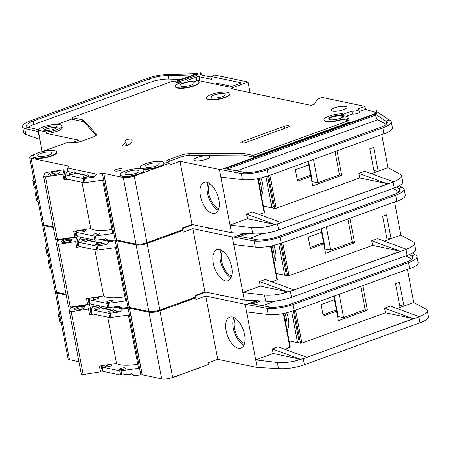<?xml version="1.0" encoding="UTF-8"?>
<svg xmlns="http://www.w3.org/2000/svg" width="451" height="451" viewBox="0 0 451 451"><rect width="100%" height="100%" fill="white"/><g stroke="black" fill="none" stroke-linecap="round" stroke-linejoin="round"><path stroke-width="0.68" d="M50.884 172.818A5.418 1.404 169.2 0 1 56.899 171.741A5.418 1.404 169.2 0 1 59.12 172.84A5.418 1.404 169.2 0 1 56.956 174.086A5.418 1.404 169.2 0 1 48.866 174.796A5.418 1.404 169.2 0 1 50.884 172.818M58.376 173.443A4.414 1.144 -10.8 0 0 51.628 173.889A4.414 1.144 -10.8 0 0 49.773 175.084M65.372 175.405L65.029 175.462L63.941 169.745L46.616 172.485L44.508 173.353L43.651 176.662L55.636 239.498L57.463 239.74L74.787 237L73.693 231.29L90.792 228.584A24.083 6.235 -10.8 0 0 112.051 229.458M43.651 176.662L45.478 176.905L57.463 239.74M45.478 176.905L62.796 174.165L63.89 179.876L67.594 179.289M81.964 182.289L90.792 228.584M75.621 230.985L75.926 232.586L74.787 237M63.89 179.876L65.029 175.462M63.941 169.745L62.796 174.165M56.488 127.954A6.821 1.765 -10.8 0 0 46.56 128.986A6.821 1.765 -10.8 0 0 44.035 130.333M38.262 130.243L46.357 131.934A12.042 3.118 -10.8 0 0 56.837 129.668A12.042 3.118 -10.8 0 0 61.922 126.004A12.042 3.118 -10.8 0 0 55.326 124.487A12.042 3.118 -10.8 0 0 43.347 126.855A12.042 3.118 -10.8 0 0 38.262 130.243L42.123 151.632M61.922 126.004L62.21 127.526A12.042 3.118 169.2 0 1 57.13 131.19A12.042 3.118 169.2 0 1 46.645 133.457L78.801 140.16L71.997 142.629M43.781 130.254A7.227 1.872 169.2 0 1 46.335 128.941A7.227 1.872 169.2 0 1 56.696 127.791M54.143 129.104A7.227 1.872 -10.8 0 0 57.192 126.906A7.227 1.872 -10.8 0 0 53.235 125.998A7.227 1.872 -10.8 0 0 46.047 127.419A7.227 1.872 -10.8 0 0 42.997 129.617A7.227 1.872 -10.8 0 0 46.955 130.525A7.227 1.872 -10.8 0 0 54.143 129.104M122.773 144.985A20.07 5.192 169.2 0 0 125.795 141.372A20.07 5.192 169.2 0 0 125.536 140.785A3.213 0.829 169.2 0 1 125.496 140.689A3.213 0.829 169.2 0 1 128.304 139.308A3.213 0.829 169.2 0 1 131.765 139.393A26.491 6.855 169.2 0 1 132.104 140.165A26.491 6.855 169.2 0 1 128.112 144.94A3.213 0.829 169.2 0 1 127.244 145.34A3.213 0.829 169.2 0 1 124.048 145.972A3.213 0.829 169.2 0 1 122.289 145.566A3.213 0.829 169.2 0 1 122.773 144.985L122.954 145.927M67.391 171.335L72.803 172.648L67.391 171.335L67.656 168.082L96.869 174.176L102.388 173.398A2.007 0.519 -10.8 0 1 103.696 173.376L123.258 177.452A8.028 2.08 -10.8 0 0 134.246 176.037L169.931 163.082L167.231 162.518A7.227 1.872 -10.8 0 1 165.974 161.751A7.227 1.872 -10.8 0 1 169.024 159.553L180.93 155.229A8.028 2.08 -10.8 0 1 189.674 153.633L241.623 153.284A8.028 2.08 -10.8 0 1 243.867 153.464L253.079 155.386L348.786 120.642L342.602 119.352L342.529 118.974A12.042 3.118 -10.8 0 1 330.555 121.336A12.042 3.118 -10.8 0 1 323.959 119.819A12.042 3.118 -10.8 0 1 330.098 115.794A12.042 3.118 -10.8 0 1 342.653 113.765L342.98 113.866L342.715 114.492L351.853 111.177A3.811 0.987 -10.8 0 0 357.074 110.501A3.811 0.987 -10.8 0 0 358.68 109.345A3.811 0.987 -10.8 0 0 358.015 108.939L364.994 106.408L322.268 97.495L317.403 99.265L314.415 104.204L311.167 105.382L231.34 88.734L231.989 88.503A2.007 0.519 -10.8 0 0 232.84 87.889A2.007 0.519 -10.8 0 0 232.49 87.68L248.061 82.026L250.085 92.647M358.68 109.345L359.227 112.198A3.811 0.987 169.2 0 1 357.615 113.359A3.811 0.987 169.2 0 1 352.4 114.03L346.345 116.228M167.665 235.163A12.042 3.118 -10.8 0 0 171.786 233.945A12.042 3.118 -10.8 0 0 174.932 232.524A12.042 3.118 -10.8 0 1 171.786 233.945A12.042 3.118 -10.8 0 1 167.665 235.163M147.55 242.463A12.042 3.118 -10.8 0 0 151.671 241.246A12.042 3.118 -10.8 0 0 154.817 239.825A12.042 3.118 -10.8 0 1 151.671 241.246A12.042 3.118 -10.8 0 1 147.55 242.463M145.436 163.724A12.042 3.118 -10.8 0 0 140.357 167.389A12.042 3.118 -10.8 0 0 146.947 168.905A12.042 3.118 -10.8 0 0 158.927 166.537A12.042 3.118 -10.8 0 0 164.012 162.873A12.042 3.118 -10.8 0 0 157.416 161.362A12.042 3.118 -10.8 0 0 145.436 163.724M164.012 162.873L164.085 163.256A12.042 3.118 169.2 0 1 159 166.921A12.042 3.118 169.2 0 1 147.02 169.283A12.042 3.118 169.2 0 1 140.424 167.766L140.357 167.389M125.322 171.025A12.042 3.118 -10.8 0 0 120.242 174.689A12.042 3.118 -10.8 0 0 126.832 176.206A12.042 3.118 -10.8 0 0 138.812 173.838A12.042 3.118 -10.8 0 0 143.897 170.179A12.042 3.118 -10.8 0 0 137.301 168.663A12.042 3.118 -10.8 0 0 125.322 171.025M143.897 170.179L143.97 170.557A12.042 3.118 169.2 0 1 138.885 174.221A12.042 3.118 169.2 0 1 126.906 176.583A12.042 3.118 169.2 0 1 120.31 175.073L120.242 174.689M211.401 94.411A12.042 3.118 -10.8 0 0 206.321 98.076A12.042 3.118 -10.8 0 0 212.917 99.592A12.042 3.118 -10.8 0 0 224.891 97.224A12.042 3.118 -10.8 0 0 229.976 93.56A12.042 3.118 -10.8 0 0 223.38 92.043A12.042 3.118 -10.8 0 0 211.401 94.411M229.976 93.56L230.049 93.943A12.042 3.118 169.2 0 1 224.964 97.608A12.042 3.118 169.2 0 1 212.99 99.97A12.042 3.118 169.2 0 1 206.395 98.453L206.321 98.076M222.196 96.661A7.227 1.872 -10.8 0 0 225.246 94.462A7.227 1.872 -10.8 0 0 221.289 93.554A7.227 1.872 -10.8 0 0 214.101 94.975A7.227 1.872 -10.8 0 0 211.051 97.174A7.227 1.872 -10.8 0 0 215.009 98.081A7.227 1.872 -10.8 0 0 222.196 96.661M194.308 81.902A2.007 0.519 169.2 0 0 194.46 82.054A8.028 2.08 169.2 0 0 181.499 83.728A2.007 0.519 169.2 0 0 182.046 83.238A2.007 0.519 169.2 0 0 181.697 83.023L180.462 82.77A12.042 3.118 -10.8 0 0 175.377 86.429A12.042 3.118 -10.8 0 0 181.973 87.945A12.042 3.118 -10.8 0 0 193.953 85.583A12.042 3.118 -10.8 0 0 199.032 81.919A12.042 3.118 -10.8 0 0 196.94 80.639L195.153 81.287A2.007 0.519 169.2 0 0 194.308 81.902L194.325 81.997M199.032 81.919L199.105 82.296A12.042 3.118 169.2 0 1 194.026 85.961A12.042 3.118 169.2 0 1 182.046 88.328A12.042 3.118 169.2 0 1 175.45 86.812L175.377 86.429M38.076 152.833A12.042 3.118 -10.8 0 0 32.991 156.497A12.042 3.118 -10.8 0 0 39.587 158.013A12.042 3.118 -10.8 0 0 51.566 155.646A12.042 3.118 -10.8 0 0 56.646 151.987A12.042 3.118 -10.8 0 0 50.05 150.471A12.042 3.118 -10.8 0 0 38.076 152.833M56.646 151.987L56.719 152.365A12.042 3.118 169.2 0 1 51.639 156.029A12.042 3.118 169.2 0 1 39.66 158.391A12.042 3.118 169.2 0 1 33.064 156.88L32.991 156.497M328.762 119.103A7.227 1.872 169.2 0 1 331.812 117.102A7.227 1.872 169.2 0 1 342.878 116.409M339.834 118.41A7.227 1.872 -10.8 0 0 342.884 116.211A7.227 1.872 -10.8 0 0 338.927 115.304A7.227 1.872 -10.8 0 0 331.739 116.719A7.227 1.872 -10.8 0 0 328.689 118.917A7.227 1.872 -10.8 0 0 332.646 119.831A7.227 1.872 -10.8 0 0 339.834 118.41M342.642 114.109L340.116 115.028A8.028 2.08 169.2 0 1 343.668 116.059A8.028 2.08 169.2 0 1 340.285 118.5A8.028 2.08 169.2 0 1 339.676 118.714L342.529 118.974M343.668 116.059L344.068 118.156A8.028 2.08 169.2 0 1 343.093 119.453M206.654 182.176A16.456 8.4 70 0 1 218.29 197.312A16.456 8.4 70 0 1 215.245 213.261A16.456 8.4 70 0 1 212.613 213.408A16.456 8.4 70 0 1 200.971 198.271A16.456 8.4 70 0 1 204.015 182.322A16.456 8.4 70 0 1 206.654 182.176M156.232 165.974A7.227 1.872 -10.8 0 0 159.276 163.775A7.227 1.872 -10.8 0 0 155.324 162.867A7.227 1.872 -10.8 0 0 148.137 164.288A7.227 1.872 -10.8 0 0 145.087 166.487A7.227 1.872 -10.8 0 0 149.044 167.394A7.227 1.872 -10.8 0 0 156.232 165.974M343.493 109.711A8.028 2.08 -10.8 0 0 346.881 107.27A8.028 2.08 -10.8 0 0 342.489 106.261A8.028 2.08 -10.8 0 0 334.501 107.834A8.028 2.08 -10.8 0 0 331.113 110.275A8.028 2.08 -10.8 0 0 335.51 111.29A8.028 2.08 -10.8 0 0 343.493 109.711M342.146 117.283A6.624 1.714 -10.8 0 0 342.365 116.708A6.624 1.714 -10.8 0 0 338.735 115.873A6.624 1.714 -10.8 0 0 332.145 117.17A6.624 1.714 -10.8 0 0 329.354 119.188A6.624 1.714 -10.8 0 0 329.766 119.645M191.252 85.019A7.227 1.872 -10.8 0 0 194.302 82.821A7.227 1.872 -10.8 0 0 190.345 81.913A7.227 1.872 -10.8 0 0 183.157 83.328A7.227 1.872 -10.8 0 0 180.107 85.527A7.227 1.872 -10.8 0 0 184.064 86.44A7.227 1.872 -10.8 0 0 191.252 85.019M136.117 173.28A7.227 1.872 -10.8 0 0 139.162 171.081A7.227 1.872 -10.8 0 0 135.21 170.168A7.227 1.872 -10.8 0 0 128.022 171.589A7.227 1.872 -10.8 0 0 124.972 173.787A7.227 1.872 -10.8 0 0 128.93 174.695A7.227 1.872 -10.8 0 0 136.117 173.28M48.866 155.088A7.227 1.872 -10.8 0 0 51.916 152.889A7.227 1.872 -10.8 0 0 47.958 151.976A7.227 1.872 -10.8 0 0 40.77 153.396A7.227 1.872 -10.8 0 0 37.721 155.595A7.227 1.872 -10.8 0 0 41.678 156.503A7.227 1.872 -10.8 0 0 48.866 155.088M120.558 170.399A3.811 0.987 -10.8 0 0 122.17 169.238A3.811 0.987 -10.8 0 0 120.079 168.759A3.811 0.987 -10.8 0 0 116.285 169.508A3.811 0.987 -10.8 0 0 114.678 170.67A3.811 0.987 -10.8 0 0 116.764 171.149A3.811 0.987 -10.8 0 0 120.558 170.399M96.869 174.176L94.112 176.905L88.734 175.783C88.554 174.661 87.883 174.52 86.71 175.36L74.765 172.671M72.803 172.648A3.01 0.778 -10.8 0 0 70.187 173.212A3.01 0.778 -10.8 0 0 68.913 174.125A3.01 0.778 -10.8 0 0 70.565 174.509A3.01 0.778 -10.8 0 0 73.558 173.917A3.01 0.778 -10.8 0 0 74.827 173.066L74.793 172.88C74.612 171.758 73.941 171.617 72.769 172.457M86.71 175.36L86.75 175.552A3.01 0.778 -10.8 0 0 84.128 176.121A3.01 0.778 -10.8 0 0 82.854 177.034A3.01 0.778 -10.8 0 0 84.506 177.412A3.01 0.778 -10.8 0 0 87.5 176.82A3.01 0.778 -10.8 0 0 88.774 175.975L94.112 176.905M88.774 175.975L88.706 175.574M206.237 159.316A8.028 2.08 -10.8 0 0 209.625 156.875A8.028 2.08 -10.8 0 0 205.228 155.86A8.028 2.08 -10.8 0 0 197.239 157.438A8.028 2.08 -10.8 0 0 193.851 159.88A8.028 2.08 -10.8 0 0 198.248 160.894A8.028 2.08 -10.8 0 0 206.237 159.316M84.529 231.419A3.01 0.778 -10.8 0 0 85.797 230.506A3.01 0.778 -10.8 0 0 84.151 230.123A3.01 0.778 -10.8 0 0 81.152 230.715A3.01 0.778 -10.8 0 0 79.883 231.634A3.01 0.778 -10.8 0 0 81.53 232.011A3.01 0.778 -10.8 0 0 84.529 231.419M98.47 234.328A3.01 0.778 -10.8 0 0 99.739 233.409A3.01 0.778 -10.8 0 0 98.093 233.032A3.01 0.778 -10.8 0 0 95.093 233.624A3.01 0.778 -10.8 0 0 93.825 234.537A3.01 0.778 -10.8 0 0 95.477 234.92A3.01 0.778 -10.8 0 0 98.47 234.328M39.778 139.336A2.007 0.519 169.2 0 1 39.643 139.303L25.859 134.545A20.07 5.192 169.2 0 1 23.711 132.78L22.55 126.686A20.07 5.192 -10.8 0 0 24.692 128.45L25.859 134.545M33.746 178.765A20.07 5.192 -10.8 0 0 32.867 180.761A20.07 5.192 -10.8 0 0 34.423 182.294M38.397 130.976L37.298 131.376L24.692 128.45L27.973 127.261A16.056 4.155 169.2 0 1 26.491 125.93A16.056 4.155 169.2 0 1 33.267 121.048L149.557 78.835A16.056 4.155 169.2 0 1 168.268 75.655L193.361 74.928L174.295 81.845M38.482 129.702L27.973 127.261M72.301 118.872L56.911 124.459M96.243 135.328L83.965 122.058A8.028 2.08 169.2 0 0 82.73 121.511L72.391 119.357L72.064 117.643L82.403 119.797L82.73 121.511M182.655 83.255L177.175 81.315L195.672 74.601L195.892 75.745L197.6 74.855L200.571 74.951A4.014 1.037 169.2 0 1 201.383 75.035L210.989 77.036M192.848 74.911L196.241 73.676L197.38 73.71L195.672 74.601M38.324 131.72A2.007 0.519 -10.8 0 1 38.188 131.686L37.298 131.376M180.879 79.455L168.922 79.083A16.056 4.155 -10.8 0 0 150.211 82.262L33.921 124.476A16.056 4.155 -10.8 0 0 28.312 127.34M261.383 195.48A16.456 8.4 -110 0 0 260.937 178.015M263.412 206.096L271.88 207.86L272.528 207.629A2.007 1.646 101.8 0 0 273.43 206.891L267.533 175.98M265.904 176.533L271.88 207.86M271.902 207.855L274.806 208.458L268.542 175.619M308.016 161.486L308.67 164.931L295.371 169.756L297.547 181.184L310.852 176.352L312.667 185.874L341.7 175.338L337.049 150.944M264.427 212.229L264.179 212.641L259.139 214.467M387.725 183.794L359.723 177.953L276.181 208.283L274.806 208.458M359.723 177.953L358.849 173.387L364.69 171.267L393.695 181.877L393.137 182.086L394.264 187.994L278.684 229.954A20.07 5.192 169.2 0 1 252.78 233.748L231.476 232.699L192.053 224.474L182.317 228.009L182.644 229.722L146.958 242.677A8.028 2.08 -10.8 0 1 135.971 244.098L116.521 240.039L103.809 173.398M374.319 172.654L369.781 148.853L373.67 147.443L378.214 171.245L371.393 173.72M393.695 181.877L394.963 181.178A20.07 5.192 -10.8 0 0 401.57 175.8A20.07 5.192 -10.8 0 0 400.37 174.441L388.012 167.687L378.214 171.245M388.012 167.687L381.693 134.545M192.053 224.474L179.994 161.261L219.417 169.48L231.476 232.699M230.021 225.083L251.619 227.654A20.07 5.192 -10.8 0 0 269.529 226.148L274.501 224.344L247.469 218.707L229.948 225.066M247.469 218.707L246.596 214.135L252.436 212.015L280.342 222.225M105.393 238.867L109.582 240.817L115.101 240.045A2.007 0.519 -10.8 0 1 116.409 240.017L116.51 239.983M109.582 240.817L102.292 239.301M34.93 154.253L33.053 154.935A8.028 2.08 -10.8 0 0 29.665 157.376L42.377 224.023A8.028 2.08 -10.8 0 0 43.775 224.874L53.224 226.842M75.729 231.532L76.461 231.684M29.665 157.376A8.028 2.08 -10.8 0 0 31.063 158.228L68.614 166.058A2.007 0.519 -10.8 0 1 68.924 166.261A2.007 0.519 -10.8 0 1 68.879 166.413L67.656 168.082M77.149 230.743L76.242 231.989A2.007 0.519 -10.8 0 0 76.191 232.141A2.007 0.519 -10.8 0 0 76.54 232.35L77.341 236.538L94.795 240.18A2.007 0.519 -10.8 0 0 96.148 240.163L105.957 238.979M67.424 171.527L65.271 174.486A2.007 0.519 -10.8 0 0 65.226 174.633A2.007 0.519 -10.8 0 0 65.575 174.847L83.023 178.483A2.007 0.519 -10.8 0 0 84.376 178.466L94.152 177.096M76.54 232.35L93.994 235.991A2.007 0.519 -10.8 0 0 95.347 235.974L112.823 233.522L102.653 180.203L85.177 182.655A2.007 0.519 169.2 0 1 83.824 182.678L66.37 179.036A2.007 0.519 169.2 0 1 66.021 178.821L65.226 174.633M342.602 119.352A12.042 3.118 169.2 0 1 330.622 121.719A12.042 3.118 169.2 0 1 324.032 120.203L323.959 119.819M342.715 114.492L342.98 113.866M197.594 80.808L198.31 80.549L228.668 86.88A2.007 0.519 169.2 0 0 231.414 86.524L239.847 83.463A2.007 0.519 169.2 0 0 240.693 82.854A2.007 0.519 169.2 0 0 240.344 82.64L210.888 76.501L214.783 75.086L248.061 82.026M179.836 83.001L171.989 81.366L72.064 117.643M42.191 151.615L68.744 141.98L71.438 142.544A7.227 1.872 -10.8 0 0 81.327 141.264L93.233 136.946A8.028 2.08 -10.8 0 0 96.621 134.505A8.028 2.08 -10.8 0 0 96.458 134.195L83.638 120.344A8.028 2.08 -10.8 0 0 82.403 119.797M284.175 126.359A3.411 0.885 169.2 0 1 287.569 125.694A3.411 0.885 169.2 0 1 289.441 126.122A3.411 0.885 169.2 0 1 288.003 127.159L246.15 142.353A3.411 0.885 169.2 0 1 242.756 143.023A3.411 0.885 169.2 0 1 240.885 142.589A3.411 0.885 169.2 0 1 242.328 141.552L284.175 126.359L284.57 128.405M190.519 81.67L187.385 81.017A2.007 0.519 169.2 0 1 187.035 80.802A2.007 0.519 169.2 0 1 187.881 80.193L196.32 77.132A2.007 0.519 169.2 0 1 199.066 76.777L211.434 79.353L210.888 76.501M178.878 81.919L195.892 75.745M179.994 161.261L170.258 164.795L169.931 163.082M253.079 155.386L253.406 157.1L244.194 155.178A8.028 2.08 169.2 0 0 241.95 154.997L190.001 155.347A8.028 2.08 169.2 0 0 181.257 156.942L169.35 161.266A7.227 1.872 169.2 0 0 166.96 162.45M348.786 120.642L349.113 122.356L253.406 157.1M345.505 119.96A12.042 3.118 -10.8 0 0 348.014 117.401A12.042 3.118 -10.8 0 0 343.921 115.884L343.651 115.986M347.073 120.282A12.042 3.118 -10.8 0 0 348.228 118.545L348.014 117.401M46.357 131.934L46.645 133.457M200.024 72.092L200.842 72.177A4.014 1.037 -10.8 0 0 200.024 72.092L200.571 74.951M196.241 73.676L170.698 74.392A20.07 5.192 -10.8 0 0 147.308 78.367L31.018 120.58A20.07 5.192 -10.8 0 0 22.55 126.686M197.38 73.71L197.6 74.855M200.842 72.177L201.383 75.035M364.994 106.408L365.535 109.26L377.064 112.947A4.014 1.037 169.2 0 1 377.132 112.97M376.726 110.179A4.014 1.037 -10.8 0 0 376.517 110.089L377.256 112.936M382.786 127.825A20.07 5.192 -10.8 0 0 391.254 121.719A20.07 5.192 -10.8 0 0 390.059 120.366L389.19 119.893L385.842 121.11L386.355 121.387A16.056 4.155 169.2 0 1 387.313 122.475A16.056 4.155 169.2 0 1 380.537 127.357L264.957 169.317A16.056 4.155 169.2 0 1 244.583 172.389L241.302 173.579A20.07 5.192 -10.8 0 0 267.206 169.785L382.786 127.825L383.914 133.738L384.472 133.53L384.173 133.643M393.661 181.697L392.595 181.471M281.334 222.416L393.137 182.086M383.914 133.738L272.263 174.464L260.374 178.162A20.07 5.192 169.2 0 1 242.469 179.673L220.866 177.096M271.925 174.39L272.263 174.464M35.584 188.388A20.07 5.192 169.2 0 1 34.028 186.855L32.867 180.761M391.254 121.719L392.415 127.813A20.07 5.192 169.2 0 1 385.814 133.197L384.511 133.71M394.963 181.167L393.588 181.668M173.381 74.471L169.982 75.706M349.113 122.356L350.241 122.587L378.383 112.643L389.19 119.893M376.422 113.156L220.81 169.644L219.417 169.48M242.469 179.673L241.302 173.579L220.81 169.644M244.583 172.389L225.015 168.64L375.345 114.064L385.842 121.11M77.036 236.177A2.007 0.519 -10.8 0 0 76.991 236.33A2.007 0.519 -10.8 0 0 77.341 236.538M269.529 226.148L281.452 222.631M387.832 183.816L281.418 222.444M401.57 175.8L402.732 181.894A20.07 5.192 169.2 0 1 394.264 187.994M103.696 173.376L116.409 240.017M376.517 110.089L377.064 112.947M68.501 166.036L68.637 166.74M68.614 166.058L68.721 166.622M208.193 182.7A16.456 8.4 -110 0 0 208.875 198.068A16.456 8.4 -110 0 0 218.211 210.296M375.345 114.064L375.548 115.14C376.078 117.486 376.788 119.013 377.684 119.718L236.736 170.884M386.253 124.403L377.684 119.718M274.501 224.344L246.596 214.135M386.755 183.591L358.849 173.387M209.698 183.568A14.342 7.323 -110 0 0 209.89 197.696A14.342 7.323 -110 0 0 218.803 208.661M351.853 111.177L352.4 114.03M359.109 111.594L365.535 109.26M231.87 86.361L217.376 83.334L215.29 84.095M74.827 173.066L86.75 175.552M297.322 179.983L309.414 175.591L309.166 176.003L310.852 176.352M311.867 181.668L317.882 182.7L339.456 174.864L335.031 151.677M339.456 174.864L341.7 175.338M313.456 159.507L317.882 182.7M312.007 180.208L312.255 181.528M373.913 170.529L377.893 171.357M63.743 240.225A5.418 1.404 169.2 0 1 69.758 239.143A5.418 1.404 169.2 0 1 71.98 240.248A5.418 1.404 169.2 0 1 69.815 241.488A5.418 1.404 169.2 0 1 61.719 242.204A5.418 1.404 169.2 0 1 63.743 240.225M71.235 240.845A4.414 1.144 -10.8 0 0 64.487 241.291A4.414 1.144 -10.8 0 0 62.633 242.486M78.232 242.813L77.888 242.863L76.8 237.153L59.476 239.893L57.367 240.755L56.51 244.07L68.496 306.905L70.322 307.148L87.646 304.408L86.553 298.692L103.651 295.991A24.083 6.235 -10.8 0 0 124.904 296.865M56.51 244.07L58.331 244.312L70.322 307.148M58.331 244.312L75.655 241.573L76.749 247.283L80.453 246.697M94.823 249.691L103.651 295.991M88.481 298.387L88.785 299.988L87.646 304.408M76.749 247.283L77.888 242.863M76.8 237.153L75.655 241.573M76.602 307.627A5.418 1.404 169.2 0 1 82.618 306.55A5.418 1.404 169.2 0 1 84.839 307.655A5.418 1.404 169.2 0 1 82.674 308.896A5.418 1.404 169.2 0 1 74.578 309.612A5.418 1.404 169.2 0 1 76.602 307.627M84.095 308.253A4.414 1.144 -10.8 0 0 77.346 308.698A4.414 1.144 -10.8 0 0 75.492 309.893M91.091 310.22L90.747 310.271L89.659 304.56L72.335 307.3L70.226 308.163L69.369 311.478L81.355 374.313L83.181 374.55L100.5 371.81L99.412 366.099L116.51 363.399A24.083 6.235 -10.8 0 0 137.764 364.273M69.369 311.478L71.19 311.714L83.181 374.55M71.19 311.714L88.514 308.974L89.602 314.691L93.312 314.105M107.682 317.098L116.51 363.399M101.34 365.795L101.644 367.396L100.5 371.81M89.602 314.691L90.747 310.271M89.659 304.56L88.514 308.974M180.524 302.565A12.042 3.118 -10.8 0 0 184.645 301.347A12.042 3.118 -10.8 0 0 187.791 299.932A12.042 3.118 -10.8 0 1 184.645 301.347A12.042 3.118 -10.8 0 1 180.524 302.565M160.409 309.871A12.042 3.118 -10.8 0 0 164.53 308.653A12.042 3.118 -10.8 0 0 167.676 307.232A12.042 3.118 -10.8 0 1 164.53 308.653A12.042 3.118 -10.8 0 1 160.409 309.871M176.2 232.062A12.042 3.118 169.2 0 1 171.859 234.323A12.042 3.118 169.2 0 1 165.117 236.087M156.085 239.363A12.042 3.118 169.2 0 1 151.745 241.629A12.042 3.118 169.2 0 1 143.79 243.585M219.513 249.583A16.456 8.4 70 0 1 231.149 264.72A16.456 8.4 70 0 1 228.105 280.663A16.456 8.4 70 0 1 225.472 280.81A16.456 8.4 70 0 1 213.83 265.673A16.456 8.4 70 0 1 216.875 249.73A16.456 8.4 70 0 1 219.513 249.583M80.284 238.929L85.662 240.05L80.25 238.742L78.13 241.888A2.007 0.519 -10.8 0 0 78.085 242.04A2.007 0.519 -10.8 0 0 78.429 242.255L95.883 245.891A2.007 0.519 -10.8 0 0 97.236 245.874L107.011 244.504L101.565 242.982M99.57 242.768L99.603 242.959A3.01 0.778 -10.8 0 0 96.982 243.523A3.01 0.778 -10.8 0 0 95.713 244.442A3.01 0.778 -10.8 0 0 97.365 244.82A3.01 0.778 -10.8 0 0 100.359 244.228A3.01 0.778 -10.8 0 0 101.627 243.382L101.593 243.19C101.413 242.069 100.742 241.928 99.57 242.768L87.624 240.073M85.662 240.05A3.01 0.778 -10.8 0 0 83.04 240.62A3.01 0.778 -10.8 0 0 81.772 241.533A3.01 0.778 -10.8 0 0 83.424 241.911A3.01 0.778 -10.8 0 0 86.417 241.319A3.01 0.778 -10.8 0 0 87.686 240.473L87.652 240.282C87.471 239.16 86.801 239.019 85.628 239.864M97.388 298.827A3.01 0.778 -10.8 0 0 98.656 297.908A3.01 0.778 -10.8 0 0 97.004 297.53A3.01 0.778 -10.8 0 0 94.011 298.122A3.01 0.778 -10.8 0 0 92.743 299.036A3.01 0.778 -10.8 0 0 94.389 299.419A3.01 0.778 -10.8 0 0 97.388 298.827M111.329 301.73A3.01 0.778 -10.8 0 0 112.598 300.817A3.01 0.778 -10.8 0 0 110.946 300.439A3.01 0.778 -10.8 0 0 107.952 301.031A3.01 0.778 -10.8 0 0 106.684 301.945A3.01 0.778 -10.8 0 0 108.33 302.322A3.01 0.778 -10.8 0 0 111.329 301.73M38.126 201.715A20.07 5.192 169.2 0 1 36.57 200.182L35.409 194.088A20.07 5.192 -10.8 0 0 36.965 195.621M46.605 246.167A20.07 5.192 -10.8 0 0 45.726 248.168A20.07 5.192 -10.8 0 0 47.276 249.702M274.242 262.888A16.456 8.4 -110 0 0 273.796 245.417M276.266 273.503L284.739 275.268L285.387 275.031A2.007 1.646 101.8 0 0 286.289 274.298L280.392 243.388M278.763 243.94L284.739 275.268M284.761 275.262L287.665 275.865L281.401 243.027M320.87 228.888L321.529 232.338L308.23 237.164L310.406 248.591L323.711 243.76L325.526 253.282L354.559 242.739L349.908 218.352M277.286 279.637L271.998 281.875M400.578 251.201L372.577 245.361L289.04 275.691L287.665 275.865M372.577 245.361L371.709 240.795L377.549 238.675L406.554 249.285L405.996 249.493L407.123 255.401L291.543 297.361A20.07 5.192 169.2 0 1 265.639 301.155L244.335 300.101L204.912 291.882L195.176 295.416L195.503 297.13L159.817 310.085A8.028 2.08 -10.8 0 1 148.83 311.5L129.381 307.447L116.668 240.8L136.117 244.859A8.028 2.08 -10.8 0 0 147.105 243.439L182.79 230.484L181.364 230.19M387.178 240.062L382.64 216.26L386.53 214.845L391.073 238.647L384.252 241.127M406.554 249.285L407.822 248.574A20.07 5.192 -10.8 0 0 414.43 243.202A20.07 5.192 -10.8 0 0 413.229 241.849L400.871 235.089L391.073 238.647M400.871 235.089L394.552 201.952M204.912 291.882L192.848 228.668L232.271 236.888L244.335 300.101M242.88 292.485L264.478 295.061A20.07 5.192 -10.8 0 0 282.388 293.556L287.36 291.746L260.328 286.109L242.807 292.473M260.328 286.109L259.455 281.542L265.295 279.423L293.201 289.627M118.252 306.268L122.441 308.225L127.96 307.447A2.007 0.519 -10.8 0 1 129.268 307.424L129.369 307.385M122.441 308.225L115.152 306.703M42.591 224.378A8.028 2.08 -10.8 0 0 42.524 224.784L55.236 291.425A8.028 2.08 -10.8 0 0 56.634 292.276L66.083 294.249M88.588 298.94L89.315 299.092M80.25 238.742L80.379 237.175M90.003 298.15L89.095 299.396A2.007 0.519 -10.8 0 0 89.05 299.543A2.007 0.519 -10.8 0 0 89.399 299.757L90.2 303.946L107.654 307.588A2.007 0.519 -10.8 0 0 109.001 307.565L118.816 306.387M100.195 239.594L109.723 241.578L115.247 240.806L127.96 307.447M109.723 241.578L106.972 244.312M89.399 299.757L106.853 303.393A2.007 0.519 -10.8 0 0 108.206 303.376L125.682 300.924L115.512 247.61L98.036 250.063A2.007 0.519 169.2 0 1 96.683 250.079L79.229 246.443A2.007 0.519 169.2 0 1 78.88 246.229L78.085 242.04M116.668 240.8L116.555 240.778A2.007 0.519 -10.8 0 0 115.247 240.806M42.524 224.784A8.028 2.08 -10.8 0 0 43.922 225.635L53.365 227.603M75.875 232.299L76.236 232.372M192.848 228.668L183.117 232.197L182.79 230.484M206.846 227.563A8.028 2.08 -10.8 0 0 210.47 228.319M395.645 195.232A20.07 5.192 -10.8 0 0 404.113 189.127A20.07 5.192 -10.8 0 0 402.912 187.768L402.05 187.3L398.701 188.512L399.214 188.794A16.056 4.155 169.2 0 1 400.172 189.877A16.056 4.155 169.2 0 1 393.396 194.764L277.816 236.719A16.056 4.155 169.2 0 1 257.442 239.797L254.161 240.986A20.07 5.192 -10.8 0 0 280.065 237.187L395.645 195.232L396.773 201.146L397.331 200.937L397.032 201.05M406.52 249.099L405.455 248.879M294.193 289.824L405.996 249.493M396.773 201.146L285.122 241.871L273.233 245.57A20.07 5.192 169.2 0 1 255.322 247.075L233.725 244.504M284.784 241.798L285.122 241.871M36.289 192.092A20.07 5.192 -10.8 0 0 35.409 194.088M48.443 255.796A20.07 5.192 169.2 0 1 46.887 254.263L45.726 248.168M404.113 189.127L405.274 195.221A20.07 5.192 169.2 0 1 398.667 200.605L397.365 201.118M407.822 248.574L406.441 249.07M243.861 233.353L233.669 237.051L232.271 236.888M255.322 247.075L254.161 240.986L233.669 237.051M257.442 239.797L237.869 236.042L245.13 233.409M396.57 187.086L398.701 188.512M402.05 187.3L399.535 185.609M89.896 303.585A2.007 0.519 -10.8 0 0 89.85 303.732A2.007 0.519 -10.8 0 0 90.2 303.946M282.388 293.556L294.311 290.032M400.685 251.224L294.277 289.852M414.43 243.202L415.591 249.296A20.07 5.192 169.2 0 1 407.123 255.401M116.555 240.778L129.268 307.424M221.052 250.102A16.456 8.4 -110 0 0 221.734 265.47A16.456 8.4 -110 0 0 231.07 277.698M193.141 224.705L182.429 228.595M399.112 191.81L392.984 188.462M287.36 291.746L259.455 281.542M399.614 250.998L371.709 240.795M222.552 250.976A14.342 7.323 -110 0 0 222.743 265.103A14.342 7.323 -110 0 0 231.662 276.068M101.627 243.382L107.011 244.504M87.686 240.473L99.603 242.959M310.175 247.39L322.273 242.999L322.02 243.41L323.711 243.76M324.72 249.076L330.735 250.102L352.31 242.272L347.89 219.085M352.31 242.272L354.559 242.739M326.315 226.915L330.735 250.102M324.867 247.616L325.115 248.929M386.772 237.936L390.752 238.765M193.383 369.972A12.042 3.118 -10.8 0 0 197.504 368.755A12.042 3.118 -10.8 0 0 200.65 367.334M173.269 377.273A12.042 3.118 -10.8 0 0 177.39 376.055A12.042 3.118 -10.8 0 0 180.535 374.634M189.059 299.47A12.042 3.118 169.2 0 1 184.718 301.73A12.042 3.118 169.2 0 1 177.976 303.489M168.945 306.77A12.042 3.118 169.2 0 1 164.604 309.031A12.042 3.118 169.2 0 1 156.649 310.993M232.372 316.991A16.456 8.4 70 0 1 244.008 332.128A16.456 8.4 70 0 1 240.964 348.071A16.456 8.4 70 0 1 238.325 348.217A16.456 8.4 70 0 1 226.69 333.08A16.456 8.4 70 0 1 229.734 317.132A16.456 8.4 70 0 1 232.372 316.991M93.143 306.336L98.521 307.458L93.109 306.144L90.984 309.296A2.007 0.519 -10.8 0 0 90.939 309.448A2.007 0.519 -10.8 0 0 91.288 309.657L108.742 313.298A2.007 0.519 -10.8 0 0 110.095 313.282L119.865 311.906L114.424 310.389M112.429 310.175L112.462 310.367A3.01 0.778 -10.8 0 0 109.841 310.931A3.01 0.778 -10.8 0 0 108.573 311.844A3.01 0.778 -10.8 0 0 110.219 312.227A3.01 0.778 -10.8 0 0 113.218 311.635A3.01 0.778 -10.8 0 0 114.486 310.79L114.453 310.598C114.272 309.476 113.596 309.335 112.429 310.175L100.483 307.481M98.521 307.458A3.01 0.778 -10.8 0 0 95.9 308.022A3.01 0.778 -10.8 0 0 94.631 308.941A3.01 0.778 -10.8 0 0 96.277 309.318A3.01 0.778 -10.8 0 0 99.276 308.726A3.01 0.778 -10.8 0 0 100.545 307.881L100.511 307.689C100.331 306.567 99.654 306.426 98.487 307.266M110.241 366.235A3.01 0.778 -10.8 0 0 111.515 365.316A3.01 0.778 -10.8 0 0 109.864 364.938A3.01 0.778 -10.8 0 0 106.87 365.53A3.01 0.778 -10.8 0 0 105.602 366.443A3.01 0.778 -10.8 0 0 107.248 366.821A3.01 0.778 -10.8 0 0 110.241 366.235M124.183 369.138A3.01 0.778 -10.8 0 0 125.457 368.225A3.01 0.778 -10.8 0 0 123.805 367.847A3.01 0.778 -10.8 0 0 120.812 368.433A3.01 0.778 -10.8 0 0 119.543 369.352A3.01 0.778 -10.8 0 0 121.189 369.73A3.01 0.778 -10.8 0 0 124.183 369.138M50.986 269.123A20.07 5.192 169.2 0 1 49.43 267.59L48.268 261.495A20.07 5.192 -10.8 0 0 49.819 263.029M59.464 313.575A20.07 5.192 -10.8 0 0 58.585 315.57A20.07 5.192 -10.8 0 0 60.135 317.104M287.101 330.29A16.456 8.4 -110 0 0 286.656 312.825M289.125 340.911L297.598 342.675L298.246 342.439A2.007 1.646 101.8 0 0 299.143 341.706L293.251 310.795M291.622 311.342L297.598 342.675M297.621 342.664L300.524 343.273L294.261 310.429M333.729 296.296L334.388 299.74L321.084 304.572L323.266 315.993L336.564 311.167L338.385 320.689L367.418 310.147L362.767 285.754M290.14 347.039L284.857 349.283M413.437 318.609L385.436 312.768L301.899 343.093L300.524 343.273M385.436 312.768L384.568 308.196L390.408 306.077L419.413 316.687L418.855 316.895L419.982 322.809L304.402 364.763A20.07 5.192 169.2 0 1 278.498 368.563L257.188 367.509L217.765 359.289L208.035 362.824L208.362 364.538L172.677 377.493A8.028 2.08 -10.8 0 1 161.689 378.908L142.24 374.854L129.527 308.208L148.977 312.261A8.028 2.08 -10.8 0 0 159.964 310.846L195.649 297.891L194.223 297.592M400.037 307.469L395.499 283.668L399.389 282.253L403.933 306.054L397.111 308.529M419.413 316.687L420.682 315.976A20.07 5.192 -10.8 0 0 427.289 310.609A20.07 5.192 -10.8 0 0 426.088 309.251L413.73 302.497L403.933 306.054M413.73 302.497L407.411 269.354M217.765 359.289L205.707 296.07L245.13 304.29L257.188 367.509M255.74 359.892L277.337 362.469A20.07 5.192 -10.8 0 0 295.247 360.958L300.219 359.154L273.188 353.516L255.666 359.875M273.188 353.516L272.314 348.95L278.154 346.83L306.06 357.034M131.111 373.676L135.294 375.632L140.819 374.854A2.007 0.519 -10.8 0 1 142.121 374.832L142.228 374.792M135.294 375.632L128.011 374.11M55.45 291.78A8.028 2.08 -10.8 0 0 55.383 292.186L68.095 358.833A8.028 2.08 -10.8 0 0 69.493 359.684L78.936 361.651M101.447 366.347L102.174 366.5M93.109 306.144L93.239 304.577M102.862 365.552L101.954 366.798A2.007 0.519 -10.8 0 0 101.909 366.951A2.007 0.519 -10.8 0 0 102.259 367.165L103.059 371.353L120.513 374.99A2.007 0.519 -10.8 0 0 121.86 374.973L131.669 373.794M113.054 307.001L122.582 308.986L128.107 308.213L140.819 374.854M122.582 308.986L119.831 311.72M102.259 367.165L119.712 370.801A2.007 0.519 -10.8 0 0 121.065 370.784L138.542 368.332L128.372 315.018L110.89 317.47A2.007 0.519 169.2 0 1 109.542 317.487L92.089 313.845A2.007 0.519 169.2 0 1 91.739 313.637L90.939 309.448M129.527 308.208L129.409 308.185A2.007 0.519 -10.8 0 0 128.107 308.213M55.383 292.186A8.028 2.08 -10.8 0 0 56.781 293.037L66.224 295.01M88.734 299.701L89.095 299.78M205.707 296.07L195.976 299.605L195.649 297.891M219.705 294.965A8.028 2.08 -10.8 0 0 223.33 295.721M408.505 262.64A20.07 5.192 -10.8 0 0 416.972 256.534A20.07 5.192 -10.8 0 0 415.771 255.176L414.909 254.702L411.56 255.92L412.067 256.202A16.056 4.155 169.2 0 1 413.031 257.284A16.056 4.155 169.2 0 1 406.255 262.166L290.675 304.126A16.056 4.155 169.2 0 1 270.301 307.199L267.02 308.388A20.07 5.192 -10.8 0 0 292.925 304.594L408.505 262.64L409.632 268.548L410.19 268.345L409.891 268.452M419.379 316.506L418.314 316.286M307.052 357.226L418.855 316.895M409.632 268.548L297.981 309.273L286.092 312.977A20.07 5.192 169.2 0 1 268.182 314.482L246.584 311.906M297.643 309.206L297.981 309.273M49.148 259.5A20.07 5.192 -10.8 0 0 48.268 261.495M61.297 323.198A20.07 5.192 169.2 0 1 59.746 321.664L58.585 315.57M416.972 256.534L418.133 262.629A20.07 5.192 169.2 0 1 411.526 268.007L410.224 268.525M420.682 315.976L419.3 316.478M256.72 300.755L246.528 304.459L245.13 304.29M268.182 314.482L267.02 308.388L246.528 304.459M270.301 307.199L250.728 303.45L257.989 300.811M409.429 254.494L411.56 255.92M414.909 254.702L412.394 253.017M102.755 370.987A2.007 0.519 -10.8 0 0 102.71 371.139A2.007 0.519 -10.8 0 0 103.059 371.353M295.247 360.958L307.17 357.44M413.544 318.632L307.131 357.26M427.289 310.609L428.45 316.703A20.07 5.192 169.2 0 1 419.982 322.809M129.409 308.185L142.121 374.832M233.911 317.51A16.456 8.4 -110 0 0 234.593 332.877A16.456 8.4 -110 0 0 243.929 345.105M206 292.113L195.289 295.997M411.972 259.218L405.844 255.864M300.219 359.154L272.314 348.95M412.473 318.406L384.568 308.196M235.411 318.378A14.342 7.323 -110 0 0 235.602 332.511A14.342 7.323 -110 0 0 244.521 343.476M114.486 310.79L119.865 311.906M100.545 307.881L112.462 310.367M323.034 314.792L335.127 310.406L334.879 310.818L336.564 311.167M337.579 316.478L343.594 317.51L365.169 309.679L360.749 286.486M365.169 309.679L367.418 310.147M339.175 294.323L343.594 317.51M337.726 315.023L337.974 316.337M399.631 305.344L403.611 306.173M259.066 178.444A16.456 8.4 70 0 1 260.915 193.028M259.883 187.593A15.452 7.887 -110 0 0 258.739 181.606M258.919 182.542A15.283 7.802 70 0 1 259.703 186.658M264.179 212.641L257.701 178.709M269.856 175.14L276.181 208.283M84.376 178.466L85.177 182.655M95.347 235.974L96.148 240.163M102.388 173.398L115.101 240.045M65.575 174.847L66.37 179.036M83.023 178.483L83.824 182.678M134.246 176.037L146.958 242.677M93.994 235.991L94.795 240.18M251.619 227.654L252.78 233.748M277.557 224.04L278.684 229.954M267.206 169.785L268.334 175.693M38.188 131.686L39.643 139.303M123.258 177.452L135.971 244.098M231.989 88.503L232.062 88.886M31.063 158.228L43.775 224.874M386.355 121.387L386.823 123.833M227.078 169.035L375.548 115.14M168.268 75.655L168.922 79.083M149.557 78.835L150.211 82.262M33.267 121.048L33.921 124.476M240.344 82.64L240.451 83.181M199.066 76.777L199.844 80.87M96.458 134.195L96.582 134.849M83.638 120.344L83.965 122.058M243.867 153.464L244.194 155.178M241.623 153.284L241.95 154.997M189.674 153.633L190.001 155.347M180.93 155.229L181.257 156.942M169.024 159.553L169.35 161.266M131.765 139.393L132.07 141.011M187.881 80.193L188.067 81.157M196.32 77.132L196.991 80.65M242.328 141.552L242.61 143.029M309.414 175.591L309.504 176.076M311.551 180.017L308.101 161.452M311.883 179.554L311.635 179.966A1.003 0.451 -121.7 0 1 311.669 180.637M271.925 245.851A16.456 8.4 70 0 1 273.774 260.43M272.737 255.001A15.452 7.887 -110 0 0 271.598 249.014M271.773 249.95A15.283 7.802 70 0 1 272.562 254.065M277.032 280.048L270.561 246.116M282.715 242.548L289.04 275.691M97.236 245.874L98.036 250.063M108.206 303.376L109.001 307.565M78.429 242.255L79.229 246.443M95.883 245.891L96.683 250.079M147.105 243.439L159.817 310.085M106.853 303.393L107.654 307.588M264.478 295.061L265.639 301.155M290.416 291.447L291.543 297.361M280.065 237.187L281.193 243.1M136.117 244.859L148.83 311.5M43.922 225.635L56.634 292.276M399.214 188.794L399.676 191.241M239.938 236.442L247.949 233.533M262.533 233.595L249.595 238.291M322.273 242.999L322.364 243.478M324.404 247.424L320.96 228.86M324.743 246.956L324.495 247.368A1.003 0.451 -121.7 0 1 324.523 248.039A1.003 1.003 0 0 0 324.917 247.063L321.411 228.696M284.784 313.253A16.456 8.4 70 0 1 286.633 327.838M285.596 322.403A15.452 7.887 -110 0 0 284.457 316.422M284.632 317.352A15.283 7.802 70 0 1 285.421 321.473M289.892 347.45L283.42 313.518M295.574 309.955L301.899 343.093M110.095 313.282L110.89 317.47M121.065 370.784L121.86 374.973M91.288 309.657L92.089 313.845M108.742 313.298L109.542 317.487M159.964 310.846L172.677 377.493M119.712 370.801L120.513 374.99M277.337 362.469L278.498 368.563M303.275 358.855L304.402 364.763M292.925 304.594L294.052 310.508M148.977 312.261L161.689 378.908M56.781 293.037L69.493 359.684M412.067 256.202L412.535 258.649M252.797 303.844L260.802 300.941M275.386 301.003L262.454 305.699M335.127 310.406L335.223 310.886M337.263 314.826L333.819 296.262M337.602 314.364L337.354 314.775A1.003 0.451 -121.7 0 1 337.382 315.446M76.191 232.141L76.991 236.33M232.84 87.889L233.066 89.095M125.795 141.372L126.596 145.549M311.669 180.654A1.003 1.003 0 0 0 312.058 179.656L308.552 161.289M264.602 212.336L258.169 178.619M89.05 299.543L89.85 303.732M277.461 279.738L271.028 246.026M101.909 366.951L102.71 371.139M337.387 315.463A1.003 1.003 0 0 0 337.776 314.471L334.27 296.098M290.314 347.146L283.888 313.434"/></g></svg>
